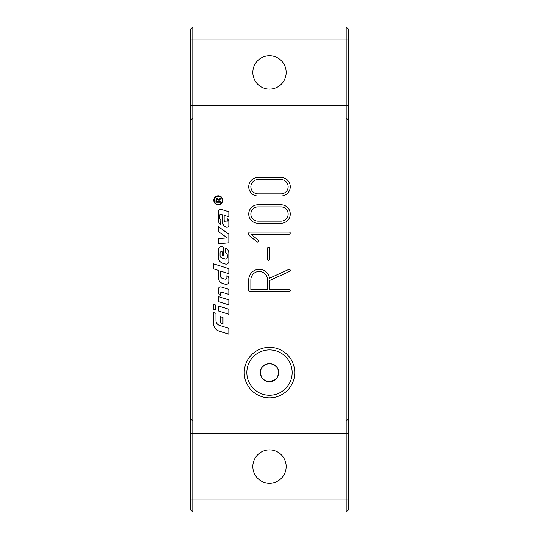 <?xml version="1.0" encoding="UTF-8"?>
<svg xmlns="http://www.w3.org/2000/svg" width="539" height="539" viewBox="0 0 539 539"><rect width="100%" height="100%" fill="white"/><g stroke="black" fill="none" stroke-linecap="round" stroke-linejoin="round"><path stroke-width="0.81" d="M261.247 376.411L260.404 372.584A9.096 9.096 0 0 1 269.5 363.488A9.096 9.096 0 0 1 278.596 372.584A9.096 9.096 0 0 1 269.5 381.679A9.096 9.096 0 0 1 260.404 372.584C260.081 367.969 263.113 364.937 269.5 363.488C275.887 364.937 278.919 367.969 278.596 372.584L277.753 376.411M244.241 372.584A25.259 25.259 0 0 1 269.5 347.325A25.259 25.259 0 0 1 294.759 372.584A25.259 25.259 0 0 1 269.5 397.843A25.259 25.259 0 0 1 244.241 372.584M292.165 372.584A22.665 22.665 0 0 0 269.5 349.919A22.665 22.665 0 0 0 246.835 372.584A22.665 22.665 0 0 0 269.5 395.249A22.665 22.665 0 0 0 292.165 372.584M252.825 72.428A16.675 16.675 0 0 1 269.5 55.753A16.675 16.675 0 0 1 286.175 72.428A16.675 16.675 0 0 1 269.5 89.103A16.675 16.675 0 0 1 252.825 72.428M252.825 466.572A16.675 16.675 0 0 1 269.5 449.897A16.675 16.675 0 0 1 286.175 466.572A16.675 16.675 0 0 1 269.5 483.247A16.675 16.675 0 0 1 252.825 466.572M222.385 200.313A4.063 4.063 0 0 0 218.322 196.25A4.063 4.063 0 0 0 214.252 200.313A4.063 4.063 0 0 0 218.322 204.382A4.063 4.063 0 0 0 222.385 200.313M213.801 200.313A4.521 4.521 0 0 1 218.322 195.792A4.521 4.521 0 0 1 222.843 200.313A4.521 4.521 0 0 1 218.322 204.833A4.521 4.521 0 0 1 213.801 200.313M213.626 309.447L213.626 304.414L215.573 305.034L215.573 310.066L213.626 309.447M218.436 199.268L218.538 199.713L220.747 197.961L220.747 198.763L218.591 200.845L218.591 201.586L220.747 201.586L220.747 202.226L215.896 202.226L216.024 199.093M216.766 198.426L217.608 198.406M218.032 200.205L217.217 199.012L216.429 200.05L216.429 201.586L218.032 201.586L217.992 199.693M215.896 200.077L217.217 198.352L218.538 199.713L219.427 198.797M228.832 242.819L218.302 243.695L218.302 238.629L227.236 237.881L218.302 231.534L218.302 226.643L228.832 234.121L228.832 242.819M221.347 286.977L228.832 289.349L228.832 294.382L222.277 292.3A1.563 1.563 0 0 0 220.249 293.789L220.249 295.291A3.51 3.51 0 0 1 218.302 292.151L218.302 289.207A2.338 2.338 0 0 1 221.347 286.977M222.594 251.861L221.832 251.625A1.368 1.368 0 0 0 220.06 252.926L220.06 255.607A2.338 2.338 0 0 0 221.691 257.837L225.241 258.963A1.563 1.563 0 0 0 227.269 257.474L227.269 255.062A2.338 2.338 0 0 0 225.713 252.852L225.713 247.974A6.239 6.239 0 0 1 228.832 253.377L228.832 261.402A2.729 2.729 0 0 1 225.275 264.002L222.654 263.173A6.239 6.239 0 0 1 218.302 257.224L218.302 249.732A3.119 3.119 0 0 1 222.364 246.761L223.766 247.199L223.766 255.742L222.594 255.371L222.594 251.861M218.302 301.57L218.302 296.538L228.832 299.879L228.832 304.906L218.302 301.57M215.964 313.348L215.964 320.557A5.067 5.067 0 0 0 219.501 325.388L228.832 328.345L228.832 334.16L218.794 330.973A7.411 7.411 0 0 1 213.626 323.912L213.626 312.607L215.964 313.348M218.302 310.929L218.302 305.896L228.832 309.238L228.832 314.271L218.302 310.929M224.15 215.29L224.15 219.979A2.143 2.143 0 0 0 225.652 222.028L225.72 222.048A1.172 1.172 0 0 0 227.249 220.936L227.249 218.719A3.119 3.119 0 0 1 228.832 221.435L228.832 225.282A1.947 1.947 0 0 1 226.292 227.141L226.131 227.087A5.067 5.067 0 0 1 222.594 222.257L222.594 214.798L221.131 214.333A1.172 1.172 0 0 0 219.609 215.445L219.609 217.978A1.947 1.947 0 0 0 220.835 219.791L220.64 224.386A4.683 4.683 0 0 1 218.302 220.336L218.302 211.598A2.338 2.338 0 0 1 221.347 209.368L228.832 211.746L228.832 216.772L224.15 215.29M222.984 323.723L220.256 322.854L220.256 316.656L222.984 317.518L222.984 323.723M222.654 283.453A6.239 6.239 0 0 1 218.302 277.504L218.302 270.369L213.626 268.887L213.626 263.854L228.832 268.678L228.832 273.711L220.256 270.989L220.256 275.658A2.729 2.729 0 0 0 222.156 278.265L224.851 279.114A1.563 1.563 0 0 0 226.885 277.632L226.885 275.678A3.119 3.119 0 0 1 228.832 278.569L228.832 281.681A2.729 2.729 0 0 1 225.275 284.282L222.654 283.453M348.329 39.078L348.329 29.072L346.206 26.95L346.206 421.094L348.329 418.971L348.329 39.078L192.794 39.078L192.794 26.95L190.671 29.072L190.671 509.928L192.794 512.05L192.794 39.078L190.671 39.078M348.329 433.221L348.329 418.971L346.206 421.094L346.206 512.05L348.329 509.928L348.329 433.221L190.671 433.221M275.173 379.692L269.5 381.679L267.802 381.518M267.62 381.484L263.827 379.692M348.329 120.029L346.206 117.906L192.794 117.906L190.671 120.029L192.794 117.906M346.206 512.05L192.794 512.05M346.206 421.094L192.794 421.094L190.671 418.971M267.533 289.665L267.533 279.808A8.341 8.341 0 0 0 259.192 271.474A8.341 8.341 0 0 0 250.857 279.808L250.857 289.665L267.533 289.665M346.206 26.95L192.794 26.95M257.979 221.145L281.021 221.145A7.128 7.128 0 0 0 288.149 214.017A7.128 7.128 0 0 0 281.021 206.888L257.979 206.888A7.128 7.128 0 0 0 250.857 214.017A7.128 7.128 0 0 0 257.979 221.145M257.979 179.602A7.128 7.128 0 0 0 250.857 186.73A7.128 7.128 0 0 0 257.979 193.858L281.021 193.858A7.128 7.128 0 0 0 288.149 186.73A7.128 7.128 0 0 0 281.021 179.602M281.021 179.608L257.979 179.608M281.021 177.479A9.244 9.244 0 0 1 290.272 186.73A9.244 9.244 0 0 1 281.021 195.98L257.979 195.98A9.244 9.244 0 0 1 248.735 186.73A9.244 9.244 0 0 1 257.979 177.479L281.021 177.479M281.021 223.267L257.979 223.267A9.244 9.244 0 0 1 248.735 214.017A9.244 9.244 0 0 1 257.979 204.773L281.021 204.773A9.244 9.244 0 0 1 290.272 214.017A9.244 9.244 0 0 1 281.021 223.267M289.207 289.665A1.065 1.065 0 0 1 290.272 290.723A1.065 1.065 0 0 1 289.207 291.788L249.793 291.788A1.058 1.058 0 0 1 248.735 290.723L248.735 279.808A10.457 10.457 0 0 1 258.39 269.379A10.457 10.457 0 0 1 269.527 278.212L288.769 269.446A1.065 1.065 0 0 1 290.171 269.972A1.065 1.065 0 0 1 289.645 271.373L269.655 280.489L269.655 289.665L289.207 289.665M289.207 232.06A1.065 1.065 0 0 1 290.272 233.117A1.065 1.065 0 0 1 289.207 234.175L250.918 234.175L258.343 240.172A1.058 1.058 0 0 1 258.504 241.667A1.058 1.058 0 0 1 257.009 241.829L249.126 235.462A1.065 1.065 0 0 1 248.735 234.633L248.735 233.117A1.065 1.065 0 0 1 249.793 232.06L289.207 232.06M267.533 248.277A1.065 1.065 0 0 1 268.59 247.219A1.065 1.065 0 0 1 269.655 248.277L269.655 259.192A1.065 1.065 0 0 1 268.59 260.256A1.065 1.065 0 0 1 267.533 259.192L267.533 248.277M190.496 267.465A19.7 19.613 -110.2 0 1 190.671 266.165A19.7 19.613 -110.2 0 0 190.496 267.465L190.496 268.368A19.7 0.633 -175 0 0 190.671 268.422M190.496 271.535L190.496 270.632L190.496 271.535A19.7 19.613 -69.8 0 0 190.671 272.835A19.7 19.613 -69.8 0 1 190.496 271.535L190.496 270.632A19.7 0.633 -5 0 1 190.671 270.578M348.504 267.465A19.7 19.613 110.2 0 0 348.329 266.165A19.7 19.613 110.2 0 1 348.504 267.465L348.504 268.368A19.7 0.633 175 0 1 348.329 268.422M348.504 271.535A19.7 19.613 69.8 0 1 348.329 272.835A19.7 19.613 69.8 0 0 348.504 271.535L348.504 270.632A19.7 0.633 5 0 0 348.329 270.578M348.329 105.779L190.671 105.779M190.671 499.922L348.329 499.922M348.329 130.034L190.671 130.034M348.329 408.966L190.671 408.966"/></g></svg>
